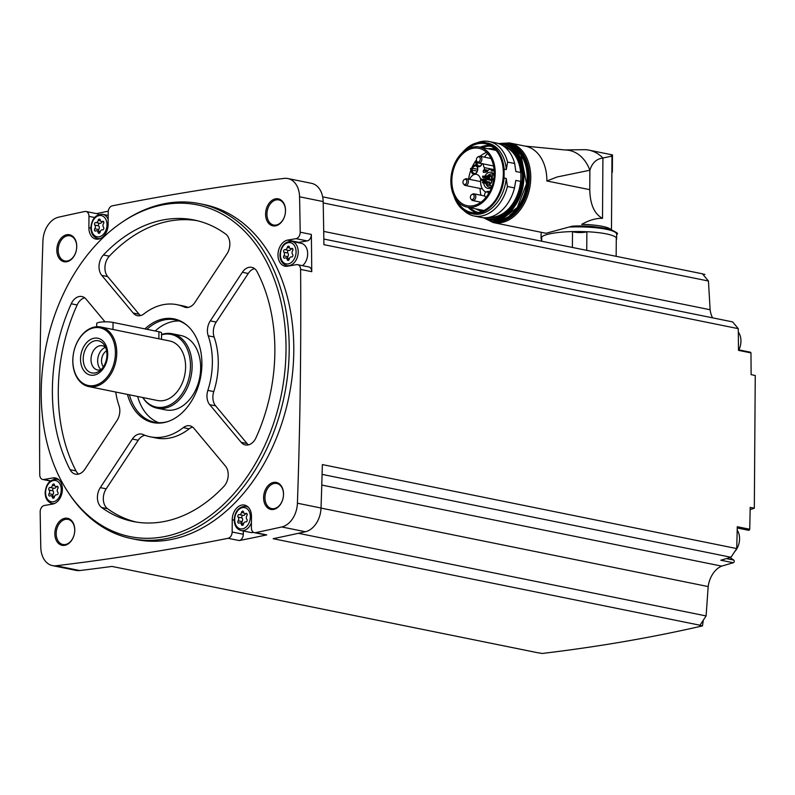 <?xml version="1.0" encoding="UTF-8"?>
<svg xmlns="http://www.w3.org/2000/svg" width="795" height="795" viewBox="0 0 795 795"><rect width="100%" height="100%" fill="white"/><g stroke="black" fill="none" stroke-linecap="round" stroke-linejoin="round"><path stroke-width="1.19" d="M323.187 202.924L708.444 281.013L702.432 273.808L322.661 196.832M704.936 274.454L702.561 273.967M84.767 211.49A4107.517 2914.579 -78.5 0 0 58.592 217.184A22.31 15.83 -78.5 0 0 42.93 240.925A4107.517 2914.579 -78.5 0 0 39.75 474.724A5.694 4.045 -78.5 0 0 42.741 479.484A5.694 4.045 -78.5 0 0 43.834 479.494L52.858 477.944A13.296 9.431 -78.5 0 1 55.402 477.974A13.296 9.431 -78.5 0 1 62.278 491.111A13.296 9.431 -78.5 0 1 52.669 504.06L44.321 505.491A5.694 4.045 -78.5 0 0 40.167 511.96A4107.517 2914.579 -78.5 0 0 40.793 547.357A22.31 15.83 -78.5 0 0 52.49 565.613A22.31 15.83 -78.5 0 0 56.157 565.752A4107.517 2914.579 -78.5 0 0 228.076 538.304A5.694 4.045 -78.5 0 0 232.15 532.014L232.239 519.751A13.296 9.431 -78.5 0 1 244.492 505.073A13.296 9.431 -78.5 0 1 251.468 516.452L251.389 527.791A5.694 4.045 -78.5 0 0 254.37 532.66A5.694 4.045 -78.5 0 0 255.583 532.65A4107.517 2914.579 -78.5 0 0 281.768 526.956A22.31 15.83 -78.5 0 0 297.419 503.225A4107.517 2914.579 -78.5 0 0 300.609 269.425A5.694 4.045 -78.5 0 0 297.618 264.665A5.694 4.045 -78.5 0 0 296.525 264.656L287.502 266.206A13.296 9.431 -78.5 0 1 284.948 266.176A13.296 9.431 -78.5 0 1 278.081 253.039A13.296 9.431 -78.5 0 1 287.681 240.09L296.038 238.659A5.694 4.045 -78.5 0 0 300.192 232.19A4107.517 2914.579 -78.5 0 0 299.566 196.792A22.31 15.83 -78.5 0 0 287.86 178.537A22.31 15.83 -78.5 0 0 284.193 178.398A4107.517 2914.579 -78.5 0 0 112.284 205.845A5.694 4.045 -78.5 0 0 108.2 212.136L108.12 224.399A13.296 9.431 -78.5 0 1 95.867 239.076A13.296 9.431 -78.5 0 1 88.891 227.698L88.97 216.359A5.694 4.045 -78.5 0 0 85.979 211.48A5.694 4.045 -78.5 0 0 84.767 211.49M108.269 211.172A4107.517 2914.579 -78.5 0 0 96.533 213.626M736.726 548.57L730.993 557.265L720.827 560.217L733.288 562.741L721.671 566.12A22.787 16.168 -78.5 0 0 708.176 586.571L706.109 615.936L699.978 625.228L273.162 538.702A4107.517 2914.579 -78.5 0 0 305.369 531.746A22.31 15.83 -78.5 0 0 321.021 508.015A4107.517 2914.579 -78.5 0 0 322.363 464.578L736.726 548.57A4107.517 2914.579 -78.5 0 0 737.273 526.717L749.735 529.241A4107.517 2914.579 -78.5 0 0 750.192 507.379L754.326 508.224L755.25 375.488L751.116 374.644A4107.517 2914.579 -78.5 0 0 750.967 352.891A1.421 1.014 -78.5 0 0 750.291 352.185L738.495 349.8M708.444 281.013L710.114 309.732A22.787 16.168 -78.5 0 0 712.578 317.841M735.812 325.712A1.421 1.014 -78.5 0 0 735.226 325.016M122.549 221.914L124.119 220.871A170.885 121.257 101.5 0 1 199.535 203.659L204.126 204.593A170.885 121.257 101.5 0 1 289.022 396.168A170.885 121.257 101.5 0 1 136.233 539.557L131.642 538.622A170.885 121.257 101.5 0 1 68.877 493.407L67.833 491.827A169.246 120.095 101.5 0 1 41.221 391.796A169.246 120.095 101.5 0 1 122.549 221.914A169.246 120.095 101.5 0 1 273.728 277.853A169.246 120.095 101.5 0 1 228.861 499.18A169.246 120.095 101.5 0 1 67.833 491.827M56.833 249.958A13.763 9.769 101.5 0 1 71.848 235.678A13.763 9.769 101.5 0 1 71.679 259.1A13.763 9.769 101.5 0 1 56.833 249.958M54.845 533.515A13.763 9.769 101.5 0 1 69.861 519.234A13.763 9.769 101.5 0 1 69.702 542.657A13.763 9.769 101.5 0 1 54.845 533.515M263.612 497.62A13.763 9.769 101.5 0 1 278.628 483.34A13.763 9.769 101.5 0 1 278.469 506.763A13.763 9.769 101.5 0 1 263.612 497.62M265.6 214.054A13.763 9.769 101.5 0 1 280.615 199.774A13.763 9.769 101.5 0 1 280.446 223.196A13.763 9.769 101.5 0 1 265.6 214.054M323.823 239.037L732.632 321.905L738.267 328.653A4107.517 2914.579 -78.5 0 1 738.505 350.366L750.967 352.891M738.267 328.653L323.903 244.661A4107.517 2914.579 -78.5 0 0 323.168 201.582A22.31 15.83 -78.5 0 0 311.471 183.317L287.86 178.537M297.618 264.665L308.768 266.921A5.694 4.045 -78.5 0 1 311.749 271.691A4107.517 2914.579 -78.5 0 0 311.342 234.445L300.192 232.19M733.288 562.741A1.421 1.014 -78.5 0 0 733.755 560.087L730.019 557.553M703.317 620.17L702.482 625.894L699.58 625.307A4107.517 2914.579 -78.5 0 0 699.978 625.228M748.224 530.156A1.421 1.014 -78.5 0 0 749.735 529.241M730.993 557.265L322.094 474.386M721.671 566.12L321.776 485.059M243.32 530.99L243.3 534.27A5.694 4.045 -78.5 0 1 239.225 540.56A4107.517 2914.579 -78.5 0 0 266.732 534.916L255.583 532.65M52.49 565.613L76.091 570.403A22.31 15.83 -78.5 0 0 79.758 570.542A4107.517 2914.579 -78.5 0 0 111.956 566.428L538.771 652.943A4107.517 2914.579 -78.5 0 0 539.159 652.894L542.061 653.48C598.178 646.782 651.652 637.59 702.482 625.894M51.158 503.215A4107.517 2914.579 -78.5 0 0 51.178 504.318M266.941 214.074A12.819 9.093 101.5 0 1 278.757 199.913A12.819 9.093 101.5 0 1 285.117 214.282A12.819 9.093 101.5 0 1 273.659 225.035A12.819 9.093 101.5 0 1 266.941 214.074M264.964 497.63A12.819 9.093 101.5 0 1 276.769 483.479A12.819 9.093 101.5 0 1 283.139 497.849A12.819 9.093 101.5 0 1 271.681 508.601A12.819 9.093 101.5 0 1 264.964 497.63M56.187 533.534A12.819 9.093 101.5 0 1 68.002 519.374A12.819 9.093 101.5 0 1 74.372 533.743A12.819 9.093 101.5 0 1 62.914 544.495A12.819 9.093 101.5 0 1 56.187 533.534M58.174 249.968A12.819 9.093 101.5 0 1 69.99 235.817A12.819 9.093 101.5 0 1 76.35 250.186A12.819 9.093 101.5 0 1 64.892 260.939A12.819 9.093 101.5 0 1 58.174 249.968M706.109 615.936L298.393 533.296M708.176 586.571L321.021 508.094M710.114 309.732L323.714 231.405M754.326 508.224L750.152 509.635M199.535 203.659A170.885 121.257 101.5 0 1 284.431 395.234A170.885 121.257 101.5 0 1 131.642 538.622M184.132 306.959A13.296 9.431 -78.5 0 0 185.533 307.407A13.296 9.431 -78.5 0 0 194.904 302.448L226.963 253.863A13.296 9.431 -78.5 0 0 225.581 233.978A153.803 109.134 101.5 0 0 194.179 220.006A153.803 109.134 101.5 0 0 103.43 254.976A13.296 9.431 -78.5 0 0 101.77 275.388L133.222 313.051A13.296 9.431 -78.5 0 0 137.436 315.675A13.296 9.431 -78.5 0 0 143.955 313.866A67.406 47.829 101.5 0 1 177.017 304.684A67.406 47.829 101.5 0 1 184.132 306.959L187.004 307.536M210.297 320.872A13.296 9.431 -78.5 0 0 208.23 335.828A67.406 47.829 -78.5 0 1 207.853 390.395A13.296 9.431 -78.5 0 0 209.711 404.665L241.163 442.328A13.296 9.431 -78.5 0 0 245.377 444.952A13.296 9.431 -78.5 0 0 256.01 437.717A153.803 109.134 -78.5 0 0 257.163 271.801A13.296 9.431 -78.5 0 0 251.717 267.329A13.296 9.431 -78.5 0 0 242.346 272.288L210.297 320.872L216.2 322.074A13.296 9.431 -78.5 0 0 214.133 337.02L208.23 335.828M100.289 487.633A13.296 9.431 -78.5 0 0 101.661 507.518A153.803 109.134 -78.5 0 0 133.063 521.48A153.803 109.134 -78.5 0 0 223.812 486.51A13.296 9.431 -78.5 0 0 225.472 466.109L194.03 428.435A13.296 9.431 -78.5 0 0 189.806 425.812A13.296 9.431 -78.5 0 0 183.287 427.621A67.406 47.829 -78.5 0 1 150.235 436.813A67.406 47.829 -78.5 0 1 143.11 434.527A13.296 9.431 -78.5 0 0 141.709 434.08A13.296 9.431 -78.5 0 0 132.338 439.049L100.289 487.633L106.182 488.826A13.296 9.431 -78.5 0 0 107.563 508.711A153.803 109.134 -78.5 0 0 136.024 522.017M105.02 321.836L86.089 299.159A13.296 9.431 -78.5 0 0 81.865 296.535A13.296 9.431 -78.5 0 0 71.242 303.769A153.803 109.134 -78.5 0 0 70.079 469.686A13.296 9.431 -78.5 0 0 75.525 474.168A13.296 9.431 -78.5 0 0 84.896 469.199L116.945 420.615A13.296 9.431 -78.5 0 0 119.012 405.669A67.406 47.829 -78.5 0 1 115.742 392.034M144.938 328.901A52.907 37.544 101.5 0 1 186.885 325.234A52.907 37.544 101.5 0 1 200.419 378.201A52.907 37.544 101.5 0 1 167.328 421.728A52.907 37.544 101.5 0 1 127.468 394.409M146.936 329.299A52.212 37.047 101.5 0 1 175.307 319.838A52.212 37.047 101.5 0 1 187.391 325.672M167.964 421.519A52.212 37.047 101.5 0 1 154.558 422.185A52.212 37.047 101.5 0 1 129.366 394.797M155.194 330.978A52.212 37.047 101.5 0 1 179.372 321.001M158.761 422.692A52.212 37.047 101.5 0 1 137.624 396.476M161.554 334.516A37.971 26.951 101.5 0 1 164.933 333.652A37.971 26.951 101.5 0 1 172.217 333.741L180.743 335.47A37.971 26.951 101.5 0 1 199.605 378.042A37.971 26.951 101.5 0 1 165.648 409.902L157.122 408.173A37.971 26.951 101.5 0 1 143.18 398.126L142.782 397.52A37.097 26.324 101.5 0 0 187.789 382.097A37.097 26.324 101.5 0 0 163.879 334.307A37.097 26.324 101.5 0 0 161.544 334.844M172.217 333.741A37.971 26.951 101.5 0 1 191.078 376.313A37.971 26.951 101.5 0 1 157.122 408.173M100.816 327.013L169.653 340.966A30.379 21.554 101.5 0 1 184.748 375.031A30.379 21.554 101.5 0 1 157.589 400.521L88.742 386.569A30.379 21.554 101.5 0 1 73.031 356.538A30.379 21.554 101.5 0 1 94.993 326.944A30.379 21.554 101.5 0 1 100.816 327.013A30.379 21.554 101.5 0 1 115.911 361.069A30.379 21.554 101.5 0 1 88.742 386.569M94.327 327.749A29.435 20.879 101.5 0 1 112.453 367.946A29.435 20.879 101.5 0 1 75.595 374.286A29.435 20.879 101.5 0 1 94.327 327.749M94.257 338.193A18.802 13.336 101.5 0 1 105.834 363.862A18.802 13.336 101.5 0 1 82.282 367.916A18.802 13.336 101.5 0 1 94.257 338.193M95.191 340.747A16.397 11.637 101.5 0 1 104.364 345.119A16.397 11.637 101.5 0 1 99.057 371.275A16.397 11.637 101.5 0 1 83.386 361.675A16.397 11.637 101.5 0 1 95.191 340.747M101.064 369.635A12.342 8.755 101.5 0 1 97.477 369.933A12.342 8.755 101.5 0 1 91.097 357.73A12.342 8.755 101.5 0 1 100.021 345.716A12.342 8.755 101.5 0 1 102.386 345.736A12.342 8.755 101.5 0 1 105.566 347.405M100.995 369.665A12.342 8.755 101.5 0 1 97.994 357.442A12.342 8.755 101.5 0 1 105.516 347.355M103.35 366.853A9.59 6.807 101.5 0 1 106.59 350.853M96.662 326.745L96.682 323.545A9.49 1.779 0.4 0 1 102.644 321.935A9.49 1.779 0.4 0 1 113.039 322.432L158.93 331.734A9.49 1.779 0.4 0 1 161.564 332.976L161.514 339.316M197.12 220.662A153.803 109.134 -78.5 0 0 109.332 256.179A13.296 9.431 -78.5 0 0 107.673 276.58L139.115 314.244A13.296 9.431 -78.5 0 0 140.526 315.595M188.226 307.417A67.406 47.829 -78.5 0 0 182.91 305.876L177.017 304.684M84.677 297.817A13.296 9.431 -78.5 0 0 77.135 304.972A153.803 109.134 -78.5 0 0 75.982 470.888A13.296 9.431 -78.5 0 0 78.616 474.078M144.919 435.272A13.296 9.431 -78.5 0 0 138.241 440.241L106.182 488.826M192.619 427.094A13.296 9.431 -78.5 0 0 189.19 428.823L183.287 427.621M150.235 436.813L156.128 438.005A67.406 47.829 -78.5 0 0 189.19 428.823M254.529 268.611A13.296 9.431 -78.5 0 0 248.249 273.49L216.2 322.074M248.467 444.872A13.296 9.431 -78.5 0 1 247.056 443.531L215.614 405.857A13.296 9.431 -78.5 0 1 213.756 391.587A67.406 47.829 -78.5 0 0 214.133 337.02M98.709 214.61A5.694 4.045 -78.5 0 0 97.129 213.746L85.979 211.48M254.37 532.66L265.52 534.926A5.694 4.045 -78.5 0 0 266.732 534.916M253.526 532.352A12.342 8.755 101.5 0 1 250.544 532.451L241.104 530.543A12.342 8.755 101.5 0 0 251.419 522.722M311.342 234.445A5.694 4.045 -78.5 0 1 307.178 240.915L298.831 242.356A13.296 9.431 -78.5 0 0 297.757 242.614M291.745 241.402C284.789 241.422 280.854 245.903 279.949 254.827C280.118 260.651 282.414 264.238 286.846 265.59A12.342 8.755 101.5 0 0 297.877 255.235A12.342 8.755 101.5 0 0 291.745 241.402L301.186 243.31A12.342 8.755 101.5 0 1 307.635 252.79A12.342 8.755 101.5 0 1 302.537 265.659M94.784 228.741A2.544 1.799 -78.5 0 0 94.814 225.114A1.451 1.034 -78.5 0 1 95.827 222.53A1.451 1.034 -78.5 0 0 95.827 222.53A2.544 1.799 -78.5 0 0 95.887 222.54A2.544 1.799 -78.5 0 0 98.183 220.324A1.451 1.034 101.5 0 1 100.22 219.967A2.544 1.799 -78.5 0 0 101.512 221.576A2.544 1.799 -78.5 0 0 102.525 221.388A1.451 1.034 -78.5 0 1 103.529 223.614A2.544 1.799 -78.5 0 0 103.509 227.251A1.451 1.034 -78.5 0 1 102.485 229.835L102.466 229.825A1.451 1.034 -78.5 0 0 102.485 229.835L102.426 229.815A2.544 1.799 -78.5 0 0 100.14 232.041A1.451 1.034 -78.5 0 1 98.093 232.388A2.544 1.799 -78.5 0 0 96.811 230.789A2.544 1.799 -78.5 0 0 95.798 230.977A1.451 1.034 -78.5 0 1 94.784 228.741L98.719 229.546A2.544 1.799 -78.5 0 0 98.749 225.909L94.814 225.114M49.051 493.695A2.544 1.799 -78.5 0 0 49.071 490.068A1.451 1.034 -78.5 0 1 50.115 487.484A2.544 1.799 -78.5 0 0 50.155 487.494A2.544 1.799 -78.5 0 0 52.44 485.278A1.451 1.034 101.5 0 1 54.487 484.92A2.544 1.799 -78.5 0 0 55.769 486.53A2.544 1.799 -78.5 0 0 56.783 486.341A1.451 1.034 -78.5 0 1 57.787 488.567A2.544 1.799 -78.5 0 0 57.767 492.194A1.451 1.034 -78.5 0 1 56.753 494.778A1.451 1.034 -78.5 0 0 56.753 494.778A2.544 1.799 -78.5 0 0 56.693 494.768A2.544 1.799 -78.5 0 0 54.398 496.994A1.451 1.034 -78.5 0 1 52.361 497.342A2.544 1.799 -78.5 0 0 51.069 495.732A2.544 1.799 -78.5 0 0 50.055 495.921A1.451 1.034 -78.5 0 1 49.051 493.695L52.987 494.5A2.544 1.799 -78.5 0 0 53.007 490.863L49.071 490.068M238.132 520.795A2.544 1.799 -78.5 0 0 238.162 517.167A1.451 1.034 -78.5 0 1 239.176 514.584A1.451 1.034 -78.5 0 0 239.176 514.584A2.544 1.799 -78.5 0 0 239.235 514.594A2.544 1.799 -78.5 0 0 241.531 512.378A1.451 1.034 101.5 0 1 243.568 512.02A2.544 1.799 -78.5 0 0 244.86 513.63A2.544 1.799 -78.5 0 0 245.874 513.441A1.451 1.034 -78.5 0 1 246.877 515.667A2.544 1.799 -78.5 0 0 246.857 519.304A1.451 1.034 -78.5 0 1 245.834 521.888L245.814 521.878A1.451 1.034 -78.5 0 0 245.834 521.888L245.774 521.868A2.544 1.799 -78.5 0 0 243.489 524.094A1.451 1.034 -78.5 0 1 241.442 524.442A2.544 1.799 -78.5 0 0 240.16 522.842A2.544 1.799 -78.5 0 0 239.146 523.031A1.451 1.034 -78.5 0 1 238.132 520.795L242.068 521.6A2.544 1.799 -78.5 0 0 242.097 517.962L238.162 517.167M283.875 255.851A2.544 1.799 -78.5 0 0 283.904 252.214A1.451 1.034 -78.5 0 1 284.938 249.64A2.544 1.799 -78.5 0 0 284.978 249.64A2.544 1.799 -78.5 0 0 287.263 247.424A1.451 1.034 101.5 0 1 289.31 247.066A2.544 1.799 -78.5 0 0 290.602 248.676A2.544 1.799 -78.5 0 0 291.616 248.487A1.451 1.034 -78.5 0 1 292.62 250.713A2.544 1.799 -78.5 0 0 292.59 254.35A1.451 1.034 -78.5 0 1 291.576 256.934A1.451 1.034 -78.5 0 0 291.576 256.934A2.544 1.799 -78.5 0 0 291.517 256.914A2.544 1.799 -78.5 0 0 289.231 259.14A1.451 1.034 -78.5 0 1 287.184 259.488A2.544 1.799 -78.5 0 0 285.892 257.888A2.544 1.799 -78.5 0 0 284.878 258.077A1.451 1.034 -78.5 0 1 283.875 255.851L287.81 256.646A2.544 1.799 -78.5 0 0 287.84 253.009L283.904 252.214M99.723 223.325A1.451 1.034 -78.5 0 0 98.749 225.909M95.927 222.55L99.782 223.335A2.544 1.799 -78.5 0 0 99.822 223.345A2.544 1.799 -78.5 0 0 101.969 221.666M98.719 229.546A1.451 1.034 -78.5 0 0 98.451 231.116M288.814 250.425A1.451 1.034 -78.5 0 0 287.84 253.009M285.017 249.65L288.873 250.435A2.544 1.799 -78.5 0 0 288.913 250.445A2.544 1.799 -78.5 0 0 291.059 248.775M287.81 256.646A1.451 1.034 -78.5 0 0 287.532 258.216M243.071 515.379A1.451 1.034 -78.5 0 0 242.097 517.962M239.275 514.604L243.131 515.389A2.544 1.799 -78.5 0 0 243.171 515.399A2.544 1.799 -78.5 0 0 245.317 513.719M242.068 521.6A1.451 1.034 -78.5 0 0 241.789 523.17M53.99 488.269A1.451 1.034 -78.5 0 0 53.007 490.863M50.194 487.504L54.05 488.289A2.544 1.799 -78.5 0 0 54.09 488.289A2.544 1.799 -78.5 0 0 56.226 486.62M52.987 494.5A1.451 1.034 -78.5 0 0 52.709 496.07M738.307 331.982A14.578 10.345 101.5 0 1 740.95 341.095A14.578 10.345 101.5 0 1 738.873 349.88M737.194 530.066A14.578 10.345 101.5 0 1 739.569 538.811A14.578 10.345 101.5 0 1 734.739 551.581M541.723 237.039A37.782 7.066 -179.6 0 0 541.047 238.351A37.782 7.066 -179.6 0 0 541.574 239.534A7.781 1.461 0.4 0 1 541.395 239.553L541.385 241.163M616.264 239.842A37.782 7.066 -179.6 0 0 616.622 238.878A37.782 7.066 -179.6 0 0 616.274 237.924M525.028 146.101L565.195 149.977A45.196 32.068 101.5 0 1 589.89 170.239L557.166 176.967L546.871 180.972A40.634 28.829 -78.5 0 0 525.555 146.201L509.426 142.931A40.634 28.829 101.5 0 1 529.619 188.485A40.634 28.829 101.5 0 1 493.288 222.58L546.036 233.273L572.291 226.178C601.944 224.299 622.157 233.462 616.652 234.217A37.782 7.066 -179.6 0 0 569.717 227.032M616.155 256.318L616.284 237.685A37.971 7.105 0.4 0 0 586.879 231.723A7.781 1.461 0.4 0 1 586.799 231.762A37.782 7.066 -179.6 0 0 572.579 231.603A7.781 1.461 0.4 0 1 572.509 231.564L572.4 247.454M611.196 229.864A32.565 6.092 -179.6 0 0 581.692 224.359C589.343 220.096 596.28 218.088 602.501 218.337C594.372 214.014 590.129 204.454 589.751 189.657L546.871 180.972M589.751 189.657L589.89 170.239C592.126 162.925 596.469 158.851 602.918 158.016L602.501 218.337M564.033 149.947L585.249 149.669A49.37 35.03 101.5 0 1 588.926 150.136A49.37 35.03 101.5 0 1 602.918 158.016L611.981 156.108L611.464 229.954M588.926 150.136L612.07 154.826L610.868 154.786L611.981 156.108M612.07 154.826L612.12 171.491M586.879 231.723L586.75 250.365M586.799 231.762A7.781 1.461 0.4 0 1 579.585 232.547A7.781 1.461 0.4 0 1 572.579 231.603M541.693 241.233L541.723 236.86A37.971 7.105 0.4 0 1 572.509 231.564M463.604 210.258A37.971 26.951 101.5 0 0 474.009 215.962A37.971 26.951 101.5 0 0 507.429 186.477L514.504 187.918L515.806 180.415L520.596 181.389L520.834 183.804L520.934 170.17L520.655 172.485L515.866 171.511L514.673 163.512A37.971 26.951 101.5 0 0 496.179 142.961L489.104 141.52A37.971 26.951 101.5 0 1 507.598 162.081L514.673 163.512M514.504 187.918A37.971 26.951 101.5 0 1 481.094 217.393L474.009 215.962M507.429 186.477L506.236 178.477A36.172 25.669 101.5 0 1 473.124 213.935L470.958 213.497A36.172 25.669 101.5 0 1 453.816 195.58M462.561 152.431A36.172 25.669 101.5 0 1 485.338 142.593A36.172 25.669 101.5 0 1 504.129 169.136L504.07 178.04L506.236 178.477M480.299 147.194A34.304 24.337 101.5 0 1 490.276 145.564M476.672 212.682A34.304 24.337 101.5 0 1 468.116 207.306M462.094 152.859L473.164 144.094L485.338 142.593L487.494 143.04A36.172 25.669 101.5 0 1 506.296 169.573L507.598 162.081M504.129 169.136L506.296 169.573M477.298 142.722A37.971 26.951 101.5 0 1 489.104 141.52M471.197 147.423A9.49 6.738 -78.5 0 0 470.282 147.671A30.667 21.763 -78.5 0 0 450.924 178.786A30.667 21.763 -78.5 0 0 466.943 207.068A30.667 21.763 -78.5 0 0 494.361 181.339A30.667 21.763 -78.5 0 0 479.127 146.956A30.667 21.763 -78.5 0 0 476.205 146.648A9.49 6.738 -78.5 0 0 475.291 146.727L471.197 147.423M473.234 148.238A29.286 20.779 -78.5 0 0 451.987 177.653A29.286 20.779 -78.5 0 0 467.212 205.716A29.286 20.779 -78.5 0 0 493.407 181.141A29.286 20.779 -78.5 0 0 478.848 148.307A29.286 20.779 -78.5 0 0 473.234 148.238M480.995 195.242A29.286 20.779 101.5 0 1 480.021 188.445M486.59 152.421A29.286 20.779 -78.5 0 0 480.14 156.287M476.444 160.123A29.286 20.779 -78.5 0 0 475.966 160.729M475.191 161.792A29.286 20.779 -78.5 0 0 472.419 166.493A29.286 20.779 -78.5 0 0 471.673 168.103M470.988 169.772A29.286 20.779 -78.5 0 0 468.633 179.163M493.387 170.826L491.439 170.428A1.898 1.352 -78.5 0 0 492.155 170.975A1.898 1.352 -78.5 0 0 492.522 170.975L494.142 170.696M491.439 170.428A3.269 2.315 -78.5 0 0 490.197 169.504A3.269 2.315 -78.5 0 0 487.683 171.074A1.898 1.352 -78.5 0 1 486.58 171.998L483.986 172.445A1.143 0.805 -78.5 0 1 483.42 170.637L484.145 169.534A1.52 1.073 -78.5 0 0 484.284 167.606A8.924 6.33 -78.5 0 1 483.211 163.879M487.772 153.654A8.924 6.33 -78.5 0 0 484.562 157.181M483.549 181.717A8.218 5.833 101.5 0 1 483.549 181.369A8.218 5.833 101.5 0 1 483.579 180.634M483.728 179.441A8.218 5.833 101.5 0 1 484.225 177.573M485.129 175.665A8.218 5.833 101.5 0 1 494.013 174.274M491.558 187.531A8.218 5.833 101.5 0 1 483.648 182.959M476.444 160.183A4.561 3.23 -78.5 0 0 476.235 160.699M475.877 162.478A4.561 3.23 -78.5 0 0 478.282 166.692A4.561 3.23 -78.5 0 0 482.118 163.661A3.796 2.693 101.5 0 1 478.938 166.046A3.796 2.693 101.5 0 1 476.94 162.796A3.796 2.693 101.5 0 1 476.94 162.727M471.187 169.872A4.561 3.23 -78.5 0 0 475.032 173.916A4.561 3.23 -78.5 0 0 477.477 167.228A4.561 3.23 -78.5 0 0 472.419 166.493M486.073 192.062A12.243 8.685 -78.5 0 1 480.637 181.866L480.647 179.819A8.169 5.794 -78.5 0 0 476.463 174.344A8.169 5.794 -78.5 0 0 469.696 179.372M487.901 175.536A6.698 4.76 101.5 0 1 491.866 173.996A6.698 4.76 101.5 0 1 493.317 174.661M491.886 186.626A6.698 4.76 101.5 0 1 489.203 187.133A6.698 4.76 101.5 0 1 486.152 184.162M491.916 186.557A6.698 4.76 101.5 0 1 491.459 185.782M485.049 181.151A4.75 3.369 101.5 0 1 485.039 180.932A4.939 3.508 101.5 0 0 485.039 181.151L489.74 182.105L489.501 183.277L484.801 182.323L484.93 181.151L484.801 182.323M487.713 182.91L487.166 183.675L482.466 182.721L482.704 181.548L482.466 182.721M485.079 175.655L489.78 176.609L489.541 177.782L484.841 176.828L484.96 175.655L484.841 176.828M487.752 177.414L487.206 178.179L482.505 177.225L482.744 176.053L482.505 177.225M481.561 179.004L486.262 179.958L486.023 181.131L481.323 180.177L481.442 179.004L481.323 180.177M486.222 178.199L490.932 179.153L490.694 180.326L485.993 179.372L486.113 178.199L485.993 179.372M478.312 156.804A3.418 2.425 101.5 0 1 480.071 156.277A3.418 2.425 101.5 0 1 481.77 160.103A3.418 2.425 101.5 0 1 478.709 162.975A3.418 2.425 101.5 0 1 477.298 161.792M476.424 159.745A2.663 1.888 101.5 0 1 479.325 156.983A2.663 1.888 101.5 0 1 479.286 161.504A2.663 1.888 101.5 0 1 476.424 159.745M472.618 168.282A3.796 2.693 101.5 0 1 473.283 167.119A3.796 2.693 101.5 0 1 475.748 165.996A3.796 2.693 101.5 0 1 477.636 170.259A3.796 2.693 101.5 0 1 474.237 173.439A3.796 2.693 101.5 0 1 472.25 170.19A3.796 2.693 101.5 0 1 472.25 170.12M464.846 179.282A3.418 2.425 101.5 0 1 466.605 178.746A3.418 2.425 101.5 0 1 468.305 182.582A3.418 2.425 101.5 0 1 465.244 185.454A3.418 2.425 101.5 0 1 463.833 184.271M462.958 182.214A2.663 1.888 101.5 0 1 465.86 179.461A2.663 1.888 101.5 0 1 465.82 183.983A2.663 1.888 101.5 0 1 462.958 182.214M472.26 194.368A3.418 2.425 101.5 0 1 474.029 193.831A3.418 2.425 101.5 0 1 475.718 197.657A3.418 2.425 101.5 0 1 472.667 200.529A3.418 2.425 101.5 0 1 471.256 199.346M470.372 197.299A2.663 1.888 101.5 0 1 473.273 194.536A2.663 1.888 101.5 0 1 473.244 199.058A2.663 1.888 101.5 0 1 470.372 197.299M493.625 179.938A3.418 2.425 101.5 0 1 493.109 179.233M493.705 179.471A2.663 1.888 101.5 0 1 492.234 177.186A2.663 1.888 101.5 0 1 494.202 174.234M486.48 191.923A3.418 2.425 101.5 0 1 488.239 191.386A3.418 2.425 101.5 0 1 489.422 192.191M485.874 197.498A3.418 2.425 101.5 0 1 485.467 196.902M486.152 197.15A2.663 1.888 101.5 0 1 484.592 194.855A2.663 1.888 101.5 0 1 486.421 191.933A2.663 1.888 101.5 0 1 488.428 193.91M323.168 201.582L299.566 196.792M311.749 271.691L300.609 269.425M321.021 508.015L297.419 503.225M305.369 531.746L281.768 526.956M239.225 540.56L228.076 538.304M79.758 570.542L56.157 565.752M158.881 338.819L158.93 331.734M112.989 329.518L113.039 322.432M109.332 256.179L103.43 254.976M107.673 276.58L101.77 275.388M139.115 314.244L133.222 313.051M77.135 304.972L71.242 303.769M75.982 470.888L70.079 469.686M138.241 440.241L132.338 439.049M107.563 508.711L101.661 507.518M248.249 273.49L242.346 272.288M213.756 391.587L207.853 390.395M215.614 405.857L209.711 404.665M247.056 443.531L241.163 442.328M94.595 217.502L88.97 216.359M90.868 228.095L88.891 227.698M50.572 480.866L43.834 479.494M57.767 478.938L52.858 477.944M243.3 534.27L232.15 532.014M234.217 520.149L232.239 519.751M298.831 242.356L287.681 240.09M307.178 240.915L296.038 238.659M108.18 215.415L102.664 214.292A12.342 8.755 101.5 0 1 108.15 219.4M100.468 238.45A12.342 8.755 101.5 0 1 97.755 238.49L99.484 238.838M91.336 227.529A10.822 7.682 101.5 0 1 103.141 216.3A10.822 7.682 101.5 0 1 103.012 234.714A10.822 7.682 101.5 0 1 91.336 227.529M58.651 479.604L56.922 479.246A12.342 8.755 101.5 0 1 59.406 480.349M54.736 503.404A12.342 8.755 101.5 0 1 52.013 503.444L53.742 503.791M45.593 492.483A10.822 7.682 101.5 0 1 57.399 481.253A10.822 7.682 101.5 0 1 57.27 499.667A10.822 7.682 101.5 0 1 45.593 492.483M247.732 506.703L246.013 506.345A12.342 8.755 101.5 0 1 248.497 507.449M234.684 519.582A10.822 7.682 101.5 0 1 246.49 508.353A10.822 7.682 101.5 0 1 246.361 526.767A10.822 7.682 101.5 0 1 234.684 519.582M280.416 254.629A10.822 7.682 101.5 0 1 292.222 243.399A10.822 7.682 101.5 0 1 292.093 261.813A10.822 7.682 101.5 0 1 280.416 254.629M100.508 220.791L98.183 220.324M103.598 221.606L102.525 221.388M99.862 232.746L98.093 232.388M289.599 247.891L287.263 247.424M292.689 248.706L291.616 248.487M288.953 259.856L287.184 259.488M243.856 512.845L241.531 512.378M246.947 513.659L245.874 513.441M243.21 524.799L241.442 524.442M54.766 485.745L52.44 485.278M57.856 486.56L56.783 486.341M54.13 497.7L52.361 497.342M726.411 558.597L733.755 560.087M541.733 232.398A37.782 7.066 -179.6 0 0 541.087 233.69L541.047 238.351M615.429 232.408A36.838 6.897 -179.6 0 0 572.48 226.187M501.615 143.537A39.68 28.163 101.5 0 1 528.297 188.216A39.68 28.163 101.5 0 1 486.321 218.973M509.317 144.968A38.637 27.418 101.5 0 1 527.572 188.067A38.637 27.418 101.5 0 1 493.973 220.662M512.795 146.697A38.259 27.149 101.5 0 1 527.045 187.958A38.259 27.149 101.5 0 1 497.859 220.414M514.047 147.522A38.259 27.149 101.5 0 1 526.658 187.878A38.259 27.149 101.5 0 1 499.33 220.145M521.768 156.198A37.882 26.881 101.5 0 1 509.824 215.157M503.841 144.223A38.259 27.149 101.5 0 1 522.852 187.113A38.259 27.149 101.5 0 1 488.647 219.211C522.673 228.463 538.791 148.953 503.841 144.223L502.798 144.004A38.259 27.149 101.5 0 1 521.798 186.895A38.259 27.149 101.5 0 1 487.593 219.003A38.259 27.149 101.5 0 1 483.608 217.731L488.647 219.211M498.624 143.627A38.259 27.149 101.5 0 1 502.798 144.004L498.614 143.617M499.538 143.965A37.882 26.881 101.5 0 1 521.272 186.795A37.882 26.881 101.5 0 1 484.582 217.77M503.116 145.843A36.55 25.937 101.5 0 1 520.934 170.17M520.834 183.804A36.55 25.937 101.5 0 1 488.607 217.442M520.596 181.389A36.172 25.669 101.5 0 1 489.859 217.174M504.07 178.04A36.172 25.669 101.5 0 1 470.958 213.497L460.335 207.386L453.557 194.994M462.928 152.093A35.795 25.4 101.5 0 1 500.045 155.74A35.795 25.4 101.5 0 1 489.631 207.117A35.795 25.4 101.5 0 1 454.024 196.027M463.664 151.477A35.626 25.281 101.5 0 1 500.075 156.128A35.626 25.281 101.5 0 1 489.809 206.78A35.626 25.281 101.5 0 1 454.462 196.882M467.5 148.904A35.059 24.874 101.5 0 1 487.126 144.203A35.059 24.874 101.5 0 1 502.629 183.009A35.059 24.874 101.5 0 1 473.234 212.712A35.059 24.874 101.5 0 1 456.986 200.747M482.118 147.562A33.748 23.949 101.5 0 1 491.598 146.369M478.202 212.464A33.748 23.949 101.5 0 1 469.934 207.674M488.001 148.754A31.621 22.439 101.5 0 1 495.106 149.301M482.565 211.132A31.621 22.439 101.5 0 1 475.817 208.866M490.843 149.331A31.065 22.041 101.5 0 1 494.391 149.639L495.732 149.977M483.42 210.755L482.048 210.536A31.065 22.041 101.5 0 1 478.66 209.443M504.169 146.578A36.172 25.669 101.5 0 1 520.655 172.485M485.129 179.73A4.939 3.508 101.5 0 1 485.705 177.881A4.75 3.369 101.5 0 0 485.129 179.73M487.087 176.063A4.939 3.508 101.5 0 1 489.591 175.327A4.939 3.508 101.5 0 1 492.035 180.863A4.939 3.508 101.5 0 1 487.623 185.006A4.939 3.508 101.5 0 1 485.606 183.357L487.623 185.006L492.135 185.921M487.166 176.083A4.75 3.369 101.5 0 1 491.539 177.474A4.75 3.369 101.5 0 1 490.257 183.794A4.75 3.369 101.5 0 1 485.685 183.377M494.053 169.593L484.284 167.606M488.17 170.349L484.145 169.534M487.434 171.452L483.42 170.637M476.533 160.729A0.944 0.666 101.5 0 1 476.563 160.729L475.251 161.176M477.02 161.554A0.944 0.666 101.5 0 1 476.155 162.568L482.058 163.76M470.551 168.57L471.833 168.123A0.944 0.666 101.5 0 1 471.465 169.961L477.368 171.163M50.363 481.025L42.741 479.484M102.664 214.292C95.698 214.322 91.763 218.804 90.859 227.728C91.028 233.551 93.323 237.139 97.755 238.49M56.922 479.246C49.956 479.276 46.021 483.758 45.126 492.681C45.285 498.505 47.581 502.092 52.013 503.444M246.013 506.345C239.047 506.375 235.111 510.857 234.207 519.781C234.376 525.604 236.672 529.192 241.104 530.543M286.846 265.59L288.784 265.987M99.822 223.345L95.887 222.54M103.807 222.043L101.512 221.576M100.279 231.484L96.811 230.789M288.913 250.445L284.978 249.64M292.898 249.143L290.602 248.676M289.37 258.594L285.892 257.888M243.171 515.399L239.235 514.594M247.156 514.097L244.86 513.63M243.628 523.537L240.16 522.842M54.09 488.289L50.155 487.494M58.065 486.997L55.769 486.53M54.547 496.438L51.069 495.732M737.243 527.989L748.502 530.275M616.652 234.217L616.622 238.878M541.087 233.69L541.514 232.349M612.359 172.217L612.478 154.926M483.42 217.721L493.288 222.58M509.426 142.931L498.445 143.557M484.582 218.138L490.286 220.225L501.675 219.5L517.316 207.475L526.538 183.794L520.973 154.896L512.795 146.697L505.66 143.915L499.687 143.637M487.126 144.203C494.679 146.886 499.757 153.296 502.37 163.432C506.544 184.579 496.189 202.457 488.875 207.247C483.827 211.321 478.62 213.139 473.234 212.712M466.943 207.068L483.916 210.506M479.127 146.956L496.1 150.394M487.047 176.053L489.591 175.327L492.473 175.914M485.656 177.871L485.069 179.72M482.744 176.053L484.533 176.42M482.704 181.548L484.493 181.916M494.112 170.299L490.197 169.504M478.709 162.975L493.536 165.976M480.071 156.277L491.012 158.493M475.152 161.653L476.155 162.568M471.833 168.123L477.735 169.315M470.461 169.057L471.465 169.961M465.244 185.454L482.446 188.932M466.605 178.746L480.637 181.598M472.667 200.529L480.945 202.208M474.029 193.831L484.791 196.007M488.239 191.386L489.69 191.674"/></g></svg>
